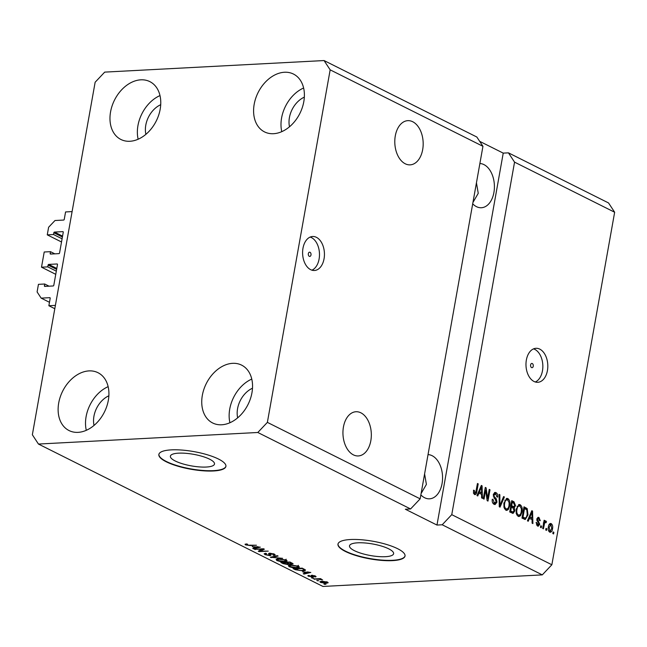 <?xml version="1.0" encoding="UTF-8"?>
<svg xmlns="http://www.w3.org/2000/svg" width="647" height="647" viewBox="0 0 647 647"><rect width="100%" height="100%" fill="white"/><g stroke="black" fill="none" stroke-linecap="round" stroke-linejoin="round"><path stroke-width="0.97" d="M48.865 305.74L50.191 298.299A0.679 0.493 116.6 0 0 49.787 297.677L41.165 298.138L37.097 291.943L38.448 284.34L44.716 284.009L44.4 285.788A0.679 0.493 116.6 0 0 44.805 286.411L53.167 285.966A0.679 0.493 116.6 0 0 53.798 285.295L57.486 264.591A0.679 0.493 116.6 0 0 57.082 263.976L48.727 264.413A0.679 0.493 116.6 0 0 48.088 265.092L47.773 266.871L41.505 267.195L44.214 251.998L50.474 251.667L50.159 253.446A0.679 0.493 116.6 0 0 50.571 254.069L58.926 253.624A0.679 0.493 116.6 0 0 59.564 252.953L63.252 232.249A0.679 0.493 116.6 0 0 62.84 231.634L54.485 232.071A0.679 0.493 116.6 0 0 53.847 232.75L53.531 234.529L47.263 234.853L48.614 227.259L54.995 220.514L63.608 220.061A0.679 0.493 116.6 0 0 64.247 219.382L65.573 211.941L72.1 211.601L55.391 305.392L48.865 305.74L54.801 308.708M47.263 234.853L61.514 241.986M53.531 234.529L62.08 238.808M50.474 251.667L54.825 253.842M41.505 267.195L55.755 274.328M47.773 266.871L56.321 271.15M44.716 284.009L49.059 286.184M41.165 298.138L49.479 302.295M209.628 459.192A22.402 5.888 -169.9 0 0 185.576 453.288A22.402 5.888 -169.9 0 0 170.387 456.167A22.402 5.888 -169.9 0 0 175.264 461.004A22.402 5.888 -169.9 0 0 199.308 466.908A22.402 5.888 -169.9 0 0 214.497 464.028A22.402 5.888 -169.9 0 0 209.628 459.192M388.742 548.85A22.402 5.888 -169.9 0 0 364.698 542.946A22.402 5.888 -169.9 0 0 349.509 545.825A22.402 5.888 -169.9 0 0 354.378 550.662A22.402 5.888 -169.9 0 0 378.422 556.566A22.402 5.888 -169.9 0 0 393.619 553.678A22.402 5.888 -169.9 0 0 388.742 548.85M397.614 548.696A34.048 8.945 -169.9 0 0 361.075 539.727A34.048 8.945 -169.9 0 0 337.985 544.103A34.048 8.945 -169.9 0 0 345.393 551.454A34.048 8.945 -169.9 0 0 381.932 560.423A34.048 8.945 -169.9 0 0 405.022 556.048A34.048 8.945 -169.9 0 0 397.614 548.696M338.017 543.949A34.048 8.945 -169.9 0 0 345.449 551.131A34.048 8.945 -169.9 0 0 381.698 560.076A34.048 8.945 -169.9 0 0 405.046 555.886M218.5 459.046A34.048 8.945 -169.9 0 0 181.953 450.069A34.048 8.945 -169.9 0 0 158.863 454.453A34.048 8.945 -169.9 0 0 166.271 461.796A34.048 8.945 -169.9 0 0 202.818 470.773A34.048 8.945 -169.9 0 0 225.908 466.39A34.048 8.945 -169.9 0 0 218.5 459.046M158.903 454.291A34.048 8.945 -169.9 0 0 166.328 461.473A34.048 8.945 -169.9 0 0 202.584 470.426A34.048 8.945 -169.9 0 0 225.924 466.228M310.026 252.29A2.127 1.359 87 0 0 309.557 252.184A2.127 1.359 87 0 0 308.304 254.012A2.127 1.359 87 0 0 309.306 256.333A2.127 1.359 87 0 0 309.776 256.43A2.127 1.359 87 0 0 311.029 254.603A2.127 1.359 87 0 0 310.026 252.29M316.399 237.32A17.024 10.902 87 0 0 312.622 236.495A17.024 10.902 87 0 0 302.642 251.109A17.024 10.902 87 0 0 310.641 269.662A17.024 10.902 87 0 0 314.418 270.495A17.024 10.902 87 0 0 324.398 255.88A17.024 10.902 87 0 0 316.399 237.32M311.911 270.179A17.024 10.902 87 0 0 319.481 254.19A17.024 10.902 87 0 0 311.442 237.586A17.024 10.902 87 0 0 310.164 237.069M532.287 363.541A2.127 1.359 87 0 0 531.818 363.436A2.127 1.359 87 0 0 530.572 365.264A2.127 1.359 87 0 0 531.567 367.577A2.127 1.359 87 0 0 532.044 367.682A2.127 1.359 87 0 0 533.29 365.854A2.127 1.359 87 0 0 532.287 363.541M539.776 349.129A17.024 10.902 87 0 0 535.999 348.296A17.024 10.902 87 0 0 526.019 362.91A17.024 10.902 87 0 0 534.01 381.471A17.024 10.902 87 0 0 537.786 382.296A17.024 10.902 87 0 0 547.766 367.682A17.024 10.902 87 0 0 539.776 349.129M535.287 381.981A17.024 10.902 87 0 0 542.849 366A17.024 10.902 87 0 0 534.81 349.388A17.024 10.902 87 0 0 533.54 348.879M412.729 121.741A22.127 14.169 87 0 0 407.82 120.657A22.127 14.169 87 0 0 394.848 139.655A22.127 14.169 87 0 0 405.24 163.78A22.127 14.169 87 0 0 410.149 164.856A22.127 14.169 87 0 0 423.122 145.858A22.127 14.169 87 0 0 412.729 121.741M360.88 412.818A22.127 14.169 87 0 0 355.971 411.743A22.127 14.169 87 0 0 342.999 430.74A22.127 14.169 87 0 0 353.391 454.865A22.127 14.169 87 0 0 358.301 455.941A22.127 14.169 87 0 0 371.273 436.943A22.127 14.169 87 0 0 360.88 412.818M472.706 203.813A22.127 14.169 87 0 0 476.475 206.66A22.127 14.169 87 0 0 481.384 207.736A22.127 14.169 87 0 0 494.357 188.738A22.127 14.169 87 0 0 483.964 164.613A22.127 14.169 87 0 0 479.88 163.529M420.857 494.89A22.127 14.169 87 0 0 424.626 497.745A22.127 14.169 87 0 0 429.535 498.821A22.127 14.169 87 0 0 442.508 479.823A22.127 14.169 87 0 0 432.115 455.698A22.127 14.169 87 0 0 428.031 454.615M284.47 72.254A32.342 23.349 116.6 0 1 293.471 74.057A32.342 23.349 116.6 0 1 302.278 107.637A32.342 23.349 116.6 0 1 273.519 133.703A32.342 23.349 116.6 0 1 264.518 131.899A32.342 23.349 116.6 0 1 255.711 98.32A32.342 23.349 116.6 0 1 284.47 72.254M232.621 363.331A32.342 23.349 116.6 0 1 241.622 365.134A32.342 23.349 116.6 0 1 250.429 398.714A32.342 23.349 116.6 0 1 221.67 424.78A32.342 23.349 116.6 0 1 212.669 422.984A32.342 23.349 116.6 0 1 203.862 389.397A32.342 23.349 116.6 0 1 232.621 363.331M88.995 370.901A32.342 23.349 116.6 0 1 97.996 372.704A32.342 23.349 116.6 0 1 106.804 406.284A32.342 23.349 116.6 0 1 78.052 432.358A32.342 23.349 116.6 0 1 69.043 430.554A32.342 23.349 116.6 0 1 60.244 396.967A32.342 23.349 116.6 0 1 88.995 370.901M140.844 79.824A32.342 23.349 116.6 0 1 149.845 81.627A32.342 23.349 116.6 0 1 158.652 115.206A32.342 23.349 116.6 0 1 129.901 141.272A32.342 23.349 116.6 0 1 120.892 139.469A32.342 23.349 116.6 0 1 112.093 105.89A32.342 23.349 116.6 0 1 140.844 79.824M421.1 493.532L426.397 484.401L424.594 473.887M472.949 202.454L478.246 193.324L476.443 182.81M38.456 444.052L32.35 434.76L95.141 82.234L104.709 72.116L324.058 60.551L330.164 69.844L482.945 146.311L420.154 498.845L410.586 508.963L257.813 432.487L38.456 444.052L322.942 586.449L542.291 574.884L442.2 524.782L451.76 514.664L514.551 162.138L614.65 212.24L551.859 564.766L542.291 574.884M330.164 69.844L267.373 422.378L420.154 498.845M267.373 422.378L257.813 432.487M324.058 60.551L476.839 137.027L482.945 146.311M451.76 514.664L551.859 564.766M485.654 490.119L484.053 499.128L483.285 498.74L485.299 487.426L486.115 487.83L487.62 498.408L489.229 489.391L489.997 489.771L487.975 501.093L487.159 500.681L485.654 490.119L484.813 490.159M495.78 493.952L494.065 495.052L494.098 496.322L496.314 498.886L496.969 502.161L495.084 504.547L494.057 504.296C492.537 503.374 491.938 501.684 492.27 499.241L493.063 499.476L494.357 503.002L495.101 503.18L493.054 503.075L494.357 503.002L496.192 501.813L493.297 494.648L495.076 492.391L495.99 492.618C497.373 493.418 497.931 494.931 497.656 497.131L496.864 496.896L495.78 493.952L493.483 493.92M504.393 496.977L500.05 507.135L499.266 506.738L499.072 494.316L499.864 494.712L499.856 505.598L503.592 496.581L504.393 496.977L503.406 497.033M505.817 510.184L503.956 507.321L503.9 503.059L506.933 498.344L507.887 498.57C509.787 500.155 510.41 502.582 509.771 505.849L508.291 509.537L506.787 510.402L505.817 510.184M518.077 516.314L516.217 513.451L516.16 509.197L519.193 504.482L520.148 504.709C522.048 506.294 522.671 508.72 522.032 511.987L520.552 515.675L519.048 516.541L518.077 516.314M529.489 518.182L528.243 521.247L527.442 520.843L531.818 510.701L532.562 511.081L532.902 523.577L532.109 523.18L532.06 519.476L528.567 518.231M553.881 532.319L553.589 533.937L552.821 533.549L553.112 531.931L553.881 532.319L553.039 532.36M552.522 528.825C552.182 531.324 551.236 532.432 549.683 532.141C548.308 530.977 547.88 529.214 548.389 526.844C548.729 524.394 549.675 523.31 551.204 523.609C552.57 524.749 553.007 526.488 552.522 528.825L551.673 528.866M550.387 532.303L549.683 532.141M550.508 523.455L549.901 523.682L550.888 524.741M546.788 528.769L546.505 530.386L545.736 530.006L546.028 528.389L546.788 528.769L545.947 528.817M545.494 522.355L544.637 522.97L543.44 528.85L542.671 528.47L544.135 520.237L544.903 520.617L544.669 521.935L545.833 520.924L546.48 521.725L545.987 522.76L543.973 522.38L543.326 523.043M541.523 526.132L541.232 527.75L540.471 527.37L540.755 525.752L541.523 526.132L540.682 526.173M538.789 518.676L537.649 519.201L537.762 520.01L539.768 524.28L538.272 526.221L537.479 526.027L536.128 522.469L536.921 522.703L538.223 525L536.444 524.952L538.967 524.102L536.848 518.983L538.967 517.487L540.294 520.714L539.501 520.479L538.789 518.676L536.929 518.603M538.191 517.293L538.967 517.487L537.665 517.56L538.716 518.651M527.984 514.883L525.299 519.492L521.983 518.11L523.997 506.795L527.216 508.631L527.984 514.883L527.135 514.931M514.818 510.904L513.079 513.411L509.723 511.979L511.737 500.657L514.025 501.797L515.538 505.663L514.292 507.62L514.818 510.904L513.953 510.952M479.006 492.917L477.761 495.982L476.96 495.578L481.336 485.436L482.08 485.816L482.419 498.311L481.627 497.915L481.586 494.211L478.093 492.965M473.531 493.265L475.691 492.731L477.446 483.495L478.214 483.875L476.847 491.558C476.613 493.774 475.828 494.753 474.502 494.51L473.499 493.135L473.539 490.183L474.332 490.418L475.068 493.273L473.539 493.297M475.124 494.664L474.502 494.51M442.2 524.782L436.976 525.057L405.362 509.238L410.586 508.963M262.447 549.254L254.408 549.254L263.547 548.769L264.364 549.182L260.191 551.123L268.238 551.123L259.099 551.6L258.282 551.195L262.528 548.826M269.281 555.304L268.545 553.565L269.686 553.161L274.328 554.107L275.234 554.924L273.867 555.385L272.977 555.005L273.285 554.172L269.742 553.719L271.117 555.005L270.074 555.684L265.084 554.665L264.122 553.792L265.707 553.266L266.588 553.646L265.545 554.002L266.224 554.641L269.281 555.304L269.936 555.086L270.228 553.468M274.029 553.961L273.891 554.705L273.374 553.703M269.742 553.719L269.839 553.161L269.742 553.719M282.634 558.329L270.381 557.253L277.32 555.668L278.105 556.056L271.805 557.374L282.634 558.329M276.843 560.553L276.107 559.388L278.493 558.846L286.225 560.059L287.155 560.981L284.445 561.766L280.41 561.564L276.843 560.553L277.118 559M289.104 566.691L288.368 565.527L290.754 564.985L298.485 566.198L299.415 567.12L296.706 567.904L292.67 567.702L289.104 566.691L289.379 565.138M318.834 580.78L316.763 580.464L318.834 580.78M326.185 583.303L320.621 582.462L319.95 581.815L322.004 581.249L327.503 582.098L328.166 582.745L326.185 583.303L326.274 582.834M245.682 544.046L245.537 544.879L245.027 544.264L246.79 543.933L247.68 544.313L246.636 544.839L248.092 545.186L256.455 545.227L250.252 545.55L245.537 544.879L245.027 544.264M246.483 543.949L246.636 544.839M302.731 571.932L310.803 572.425L304.025 574.091L303.225 573.687L305.311 573.226L302.788 571.608M312.469 577.197L307.794 575.765L308.821 575.369L309.703 575.749L309.509 576.38L311.539 576.817L311.967 576.703L310.932 575.563L311.765 575.272L315.364 576.024L316.092 576.679L315.21 576.995L314.329 576.623L314.442 576.089L312.663 575.644L313.439 576.906L312.469 577.197L312.663 576.105M309.703 575.749L309.509 576.38M314.329 576.623L314.515 575.668M312.727 575.296L312.355 575.798M313.666 578.192L311.587 577.876L313.666 578.192M318.009 579.178L313.795 578.976L320.443 578.628L321.203 579.008L320.144 579.065L322.594 579.841L318.009 579.178L318.081 578.75M325.926 584.33L323.848 584.015L325.926 584.33M305.327 569.781C305.643 570.468 304.769 570.832 302.707 570.872L295.275 569.708L293.107 568.624L302.246 568.139L305.513 570.136M289.306 563.691L288.028 564.596L283.111 563.626L280.847 562.486L289.985 562.008L293.156 563.885L289.355 564.2M252.257 546.666L260.329 547.16L253.543 548.826L252.751 548.421L254.829 547.96L252.314 546.343M436.976 525.057L503.229 153.121L479.67 141.329M503.229 153.121L508.445 152.846L608.544 202.948L614.65 212.24M514.551 162.138L508.445 152.846M250.332 545.122L250.252 545.55M304.13 573.485L304.025 574.091M305.408 572.684L305.311 573.226M307.406 572.207L304.058 572.005L306.128 573.04L309.484 572.288L307.462 571.899M308.692 575.393L308.506 576.396M312.218 575.264L311.967 576.703M315.38 576.032L315.21 576.995M312.436 577.836L312.355 578.256M314.636 578.936L314.563 579.364M320.225 578.636L320.144 579.065M321.454 579.227L321.357 579.744M319.586 578.677L319.497 579.178M324.697 583.966L324.616 584.395M320.815 581.37L320.621 582.462M327.034 581.896L326.921 582.526L322.772 581.629L321.591 582.421L325.36 582.923L326.606 581.742M322.845 581.224L322.772 581.629M321.333 581.297L321.591 582.421M317.604 580.424L317.531 580.852M295.372 569.166L295.275 569.708M302.788 570.428L302.707 570.872M301.939 568.584L294.935 568.948L299.424 570.46L301.955 570.492L304.098 569.764L302.02 568.155M295.016 568.519L294.935 568.948M303.33 568.689L303.233 569.231M304.211 569.125L304.163 569.942L304.3 569.174M296.787 567.451L296.706 567.904M297.507 565.793L297.426 566.254L291.506 565.373L289.492 565.955L290.171 566.626L295.97 567.516L298.097 566.942L298.388 565.324M291.579 564.952L291.506 565.373M297.717 567.249L297.426 566.254M292.201 563.116L291.991 564.281M288.271 563.246L288.028 564.596M289.759 562.017L286.953 562.591L289.144 563.642L291.077 563.909L291.943 562.987M287.025 562.162L286.953 562.591M291.077 563.909L290.932 563.076L289.678 562.445M285.885 562.647L282.674 562.817L287.252 564.216L288.093 563.958L285.958 562.219M282.755 562.389L282.674 562.817M284.526 561.313L284.445 561.766M285.246 559.655L285.165 560.116L279.245 559.234L277.231 559.817L277.911 560.488L283.709 561.378L285.837 560.803L286.128 559.186M279.318 558.822L279.245 559.234M285.456 561.111L285.165 560.116M271.279 557.043L271.174 557.649M271.886 556.905L271.805 557.374M265.327 553.298L265.084 554.665M274.11 554.002L273.867 555.385M270.309 554.342L270.074 555.684M255.25 549.206L255.169 549.635M260.345 550.233L260.191 551.123M259.253 550.743L259.099 551.6M253.648 548.219L253.543 548.826M254.926 547.411L254.829 547.96M256.932 546.941L253.575 546.739L255.646 547.774L259.002 547.022L256.988 546.626M550.654 530.92L549.715 532.149M548.696 531.082L550.274 531.058L551.737 528.518L550.977 524.782L548.931 524.895M550.977 524.782L549.149 527.224L549.918 530.977L548.672 531.041M548.316 527.265L549.149 527.224M544.062 520.665L544.903 520.617M543.828 521.975L544.669 521.935M544.531 520.997L545.178 521.797L546.48 521.725M545.178 521.797L544.92 522.323M543.642 523.027L544.637 522.97M543.359 524.628L544.2 524.588M536.104 522.752L536.921 522.703M536.816 519.25L537.649 519.201M536.824 520.059L537.762 520.01M536.986 520.714L538.409 522.59M538.911 524.329L539.768 524.28M538.304 524.992L537.576 526.076M531.632 511.13L532.562 511.081M531.446 518.061L531.478 519.177M529.003 517.228L532.044 518.029L531.98 512.068L529.974 516.985L532.044 518.029M530.354 514.09L531.252 514.042M529.084 517.034L529.974 516.985M531.211 512.109L531.98 512.068M523.884 507.458L525.906 508.696L527.216 508.631M525.906 508.696L526.415 509.496M525.776 517.94L524.604 519.387M522.097 517.454L525.275 518.101L526.432 517.107L527.216 514.486L526.828 509.893L524.531 508.502L522.986 517.171L525.275 518.101M523.69 508.542L524.531 508.502M522.145 517.22L522.986 517.171M522.994 517.899L524.296 517.835M518.546 504.652L520.148 504.709M518.845 504.773L520.196 506.205M521.183 512.028L522.032 511.987M519.889 514.769L519.25 515.74L520.552 515.675M519.25 515.74L518.376 516.443M516.718 514.883L518.304 514.996C519.913 515.279 520.9 514.139 521.272 511.567L521.409 508.849L519.921 506.035L517.042 506.294M519.921 506.035C518.271 505.736 517.276 506.924 516.929 509.601C516.443 512.012 516.904 513.807 518.304 514.996L517.002 515.061M516.096 509.642L516.929 509.601M511.623 501.32L514.033 503.277M514.688 505.703L515.538 505.663M513.953 506.674L512.99 507.693L514.292 507.62M513.249 511.971L512.359 513.273M509.836 511.316L513.014 512.028L514.05 510.532L512.845 507.774L511.429 507.07L510.726 511.033L513.014 512.028M512.489 506.763L513.839 506.69L514.745 505.461L513.524 502.994L512.27 502.363L511.664 505.744L513.791 506.69L511.712 506.488L513.022 506.423M510.782 506.027L511.712 506.488M511.429 502.404L512.27 502.363M510.823 505.792L511.664 505.744M510.588 507.111L511.429 507.07M509.885 511.081L510.726 511.033M510.936 511.866L512.246 511.801M506.286 498.513L507.887 498.57M506.585 498.635L507.935 500.066M508.922 505.889L509.771 505.849M507.628 508.631L506.989 509.61L508.291 509.537M506.989 509.61L506.116 510.305M504.458 508.752L506.043 508.857C507.652 509.149 508.639 508 509.011 505.428L509.149 502.711L507.66 499.896L504.781 500.155M507.66 499.896C506.011 499.605 505.016 500.794 504.668 503.463C504.183 505.873 504.644 507.669 506.043 508.857L504.741 508.922M503.835 503.503L504.668 503.463M499.08 494.753L499.864 494.712M499.241 505.631L499.856 505.598M499.427 505.614L499.249 506.027M492.23 499.516L493.063 499.476M492.634 502.784L493.054 503.075M494.454 492.577L495.99 492.618M494.688 492.682L496.023 494.098M493.24 495.101L494.065 495.052M493.305 496.37L494.098 496.322M493.831 497.737L495.004 498.958L496.314 498.886M496.103 502.209L496.969 502.161M495.432 503.091L494.389 504.442M485.218 487.878L486.115 487.83M484.991 489.164L485.129 490.143M486.843 498.457L487.62 498.408M489.156 489.819L489.997 489.771M487.159 498.433L486.981 499.435M481.15 485.865L482.08 485.816M480.964 492.788L480.996 493.912M478.521 491.963L481.57 492.763L481.497 486.803L479.492 491.72L481.57 492.763M479.88 488.825L480.778 488.776M478.602 491.769L479.492 491.72M480.729 486.843L481.497 486.803M473.499 490.466L474.332 490.418M473.467 493.273L474.388 492.804M477.373 483.924L478.214 483.875M475.998 491.607L476.847 491.558M475.141 493.265L474.437 494.478M138.143 139.234A32.342 23.349 116.6 0 1 159.995 95.578M160.715 104.701A22.127 15.973 -63.4 0 0 145.882 134.341M86.294 430.312A32.342 23.349 116.6 0 1 108.146 386.655M108.866 395.786A22.127 15.973 -63.4 0 0 94.033 425.419M229.92 422.742A32.342 23.349 116.6 0 1 251.772 379.085M252.492 388.216A22.127 15.973 -63.4 0 0 237.659 417.849M281.768 131.665A32.342 23.349 116.6 0 1 303.621 88.008M304.341 97.131A22.127 15.973 -63.4 0 0 289.508 126.772M53.847 232.75L62.395 237.028M54.485 232.071L62.565 236.115M50.159 253.446L51.323 254.028M48.088 265.092L56.637 269.37M48.727 264.413L56.799 268.456M44.4 285.788L45.557 286.37M311.797 575.272L311.611 576.315M283.208 563.076L283.111 563.626M291.029 562.526L290.932 563.076M287.389 562.809L287.292 563.351M273.042 556.646L272.953 557.148M269.362 553.193L269.16 554.293M537.236 520.981L538.539 520.908M524.774 507.903L526.076 507.83M512.723 501.87L514.025 501.797M499.217 503.698L499.872 503.665M493.855 497.729L495.133 497.664M309.072 575.984L309.153 575.515M314.838 576.428L314.943 575.83M289.492 565.955L289.783 564.338M288.093 563.958L288.222 563.222M277.231 559.817L277.523 558.199M265.545 554.002L265.674 553.274"/></g></svg>
